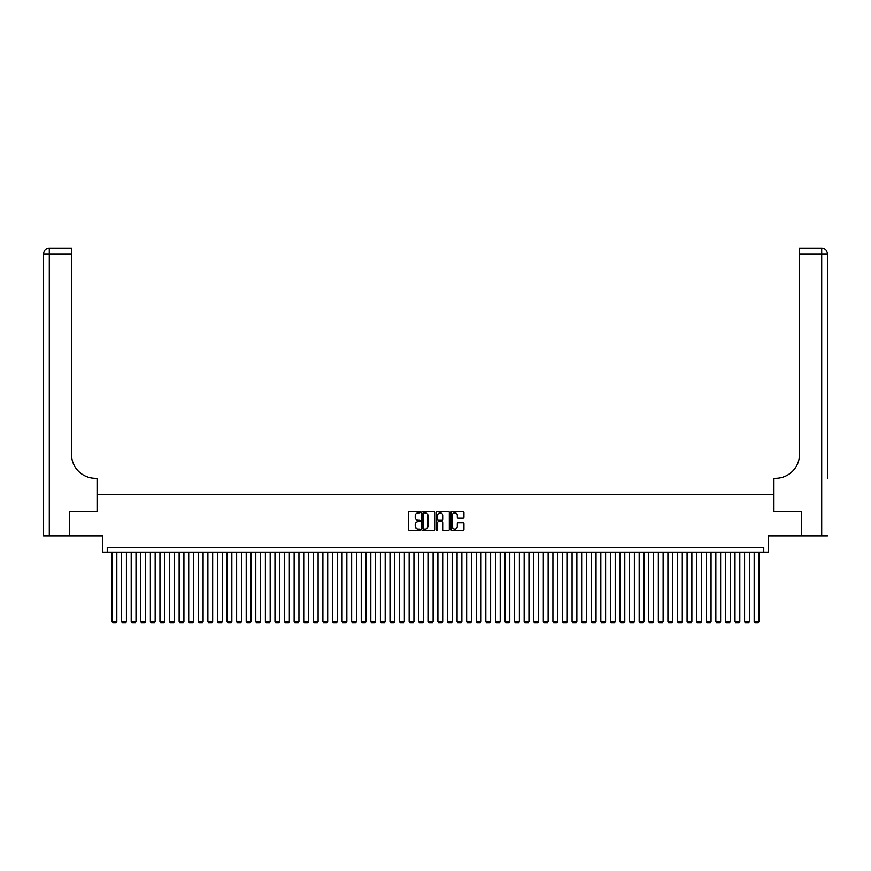 <?xml version="1.0" encoding="UTF-8"?>
<svg xmlns="http://www.w3.org/2000/svg" width="871" height="871" viewBox="0 0 871 871"><rect width="100%" height="100%" fill="white"/><g stroke="black" fill="none" stroke-linecap="round" stroke-linejoin="round"><path stroke-width="1.31" d="M420.17 512.192A0.653 0.653 0 0 0 419.506 511.538L409.512 511.538A0.936 0.936 0 0 0 408.575 512.475L408.575 529.416A0.936 0.936 0 0 0 409.512 530.352L419.506 530.352A0.653 0.653 0 0 0 420.17 529.688A0.653 0.653 0 0 0 419.506 529.035L418.211 529.035A3.016 3.016 0 0 1 415.206 526.03L415.206 524.614A3.016 3.016 0 0 1 418.211 521.598L419.506 521.598A0.653 0.653 0 0 0 420.17 520.945A0.653 0.653 0 0 0 419.506 520.281L418.211 520.281A3.016 3.016 0 0 1 415.206 517.276L415.206 515.861A3.016 3.016 0 0 1 418.211 512.856L419.506 512.856A0.653 0.653 0 0 0 420.17 512.192M462.991 518.169A0.936 0.936 0 0 0 463.938 517.232L463.938 512.475A0.936 0.936 0 0 0 462.991 511.538L451.897 511.538A0.936 0.936 0 0 0 450.949 512.475L450.949 529.416A0.936 0.936 0 0 0 451.897 530.352L462.991 530.352A0.936 0.936 0 0 0 463.938 529.416L463.938 523.667A0.936 0.936 0 0 0 462.991 522.731L458.244 522.731A0.936 0.936 0 0 0 457.297 523.667L457.297 526.52A2.515 2.515 0 0 1 454.782 529.035A2.515 2.515 0 0 1 452.267 526.52L452.267 515.371A2.515 2.515 0 0 1 454.782 512.856A2.515 2.515 0 0 1 457.297 515.371L457.297 517.232A0.936 0.936 0 0 0 458.244 518.169L462.991 518.169M763.758 552.094L768.56 552.094L768.56 535.796L801.385 535.796L801.385 511.843L773.829 511.843L773.829 494.586L97.171 494.586L97.171 511.843L69.615 511.843L69.615 535.796L102.44 535.796L102.44 552.094L763.758 552.094L763.758 547.304L107.242 547.304L107.242 552.094M434.673 512.475A0.936 0.936 0 0 0 433.736 511.538L422.631 511.538A0.936 0.936 0 0 0 421.695 512.475L421.695 529.416A0.936 0.936 0 0 0 422.631 530.352L433.736 530.352A0.936 0.936 0 0 0 434.673 529.416L434.673 512.475M437.264 511.538L448.369 511.538A0.936 0.936 0 0 1 449.305 512.475L449.305 529.416A0.936 0.936 0 0 1 448.369 530.352L443.611 530.352A0.936 0.936 0 0 1 442.675 529.416L442.675 522.546A0.936 0.936 0 0 0 441.728 521.598L438.581 521.598A0.936 0.936 0 0 0 437.645 522.546L437.645 529.688A0.653 0.653 0 0 1 436.981 530.352A0.653 0.653 0 0 1 436.327 529.688L436.327 512.475A0.936 0.936 0 0 1 437.264 511.538M423.665 512.856A0.653 0.653 0 0 0 423.012 513.509L423.012 528.381A0.653 0.653 0 0 0 423.665 529.035L425.037 529.035A3.016 3.016 0 0 0 428.042 526.03L428.042 515.861A3.016 3.016 0 0 0 425.037 512.856L423.665 512.856M442.675 515.414A2.515 2.515 0 0 0 440.16 512.899A2.515 2.515 0 0 0 437.645 515.414L437.645 519.345A0.936 0.936 0 0 0 438.581 520.281L441.728 520.281A0.936 0.936 0 0 0 442.675 519.345L442.675 515.414M116.823 552.094L116.823 621.48L112.032 621.48L112.032 552.094M116.823 621.48L116.104 622.732L112.751 622.732L112.032 621.48M69.332 511.843L97.073 511.843L97.073 478.299L95.451 478.299A23.963 23.963 0 0 1 71.487 454.335L71.487 254.016L49.299 254.016L49.299 535.796L69.332 535.796L69.332 511.843M49.299 535.796L43.55 535.796L43.55 254.016A5.749 5.749 0 0 1 49.299 248.268L71.487 248.268L71.487 254.016M43.55 478.299L43.55 254.016L49.299 254.016L49.299 248.268M95.451 478.299A23.963 23.963 0 0 1 71.487 454.335M827.45 535.796L801.668 535.796L801.668 511.843L773.927 511.843L773.927 478.299L775.549 478.299A23.963 23.963 0 0 0 799.513 454.335L799.513 248.268L821.701 248.268A5.749 5.749 0 0 1 827.45 254.016L827.45 478.299M775.549 478.299A23.963 23.963 0 0 0 799.513 454.335M821.701 535.796L821.701 254.016L827.45 254.016A5.749 5.749 0 0 0 821.701 248.268A5.749 5.749 0 0 1 827.45 254.016A5.749 5.749 0 0 0 821.701 248.268L821.701 254.016L799.513 254.016M126.404 552.094L126.404 621.48L121.613 621.48L121.613 552.094M126.404 621.48L125.685 622.732L122.332 622.732L121.613 621.48M135.996 552.094L135.996 621.48L131.194 621.48L131.194 552.094M135.996 621.48L135.277 622.732L131.913 622.732L131.194 621.48M145.577 552.094L145.577 621.48L140.786 621.48L140.786 552.094M145.577 621.48L144.858 622.732L141.505 622.732L140.786 621.48M155.158 552.094L155.158 621.48L150.367 621.48L150.367 552.094M155.158 621.48L154.439 622.732L151.086 622.732L150.367 621.48M164.739 552.094L164.739 621.48L159.948 621.48L159.948 552.094M164.739 621.48L164.02 622.732L160.667 622.732L159.948 621.48M174.331 552.094L174.331 621.48L169.54 621.48L169.54 552.094M174.331 621.48L173.612 622.732L170.259 622.732L169.54 621.48M183.912 552.094L183.912 621.48L179.121 621.48L179.121 552.094M183.912 621.48L183.193 622.732L179.84 622.732L179.121 621.48M193.493 552.094L193.493 621.48L188.702 621.48L188.702 552.094M193.493 621.48L192.774 622.732L189.421 622.732L188.702 621.48M203.085 552.094L203.085 621.48L198.283 621.48L198.283 552.094M203.085 621.48L202.366 622.732L199.013 622.732L198.283 621.48M212.666 552.094L212.666 621.48L207.875 621.48L207.875 552.094M212.666 621.48L211.947 622.732L208.594 622.732L207.875 621.48M222.247 552.094L222.247 621.48L217.456 621.48L217.456 552.094M222.247 621.48L221.528 622.732L218.175 622.732L217.456 621.48M231.838 552.094L231.838 621.48L227.037 621.48L227.037 552.094M231.838 621.48L231.12 622.732L227.756 622.732L227.037 621.48M241.419 552.094L241.419 621.48L236.629 621.48L236.629 552.094M241.419 621.48L240.701 622.732L237.348 622.732L236.629 621.48M251 552.094L251 621.48L246.21 621.48L246.21 552.094M251 621.48L250.282 622.732L246.929 622.732L246.21 621.48M260.581 552.094L260.581 621.48L255.791 621.48L255.791 552.094M260.581 621.48L259.863 622.732L256.51 622.732L255.791 621.48M270.173 552.094L270.173 621.48L265.383 621.48L265.383 552.094M270.173 621.48L269.455 622.732L266.101 622.732L265.383 621.48M279.754 552.094L279.754 621.48L274.964 621.48L274.964 552.094M279.754 621.48L279.036 622.732L275.682 622.732L274.964 621.48M289.335 552.094L289.335 621.48L284.545 621.48L284.545 552.094M289.335 621.48L288.617 622.732L285.263 622.732L284.545 621.48M298.927 552.094L298.927 621.48L294.137 621.48L294.137 552.094M298.927 621.48L298.209 622.732L294.855 622.732L294.137 621.48M308.508 552.094L308.508 621.48L303.718 621.48L303.718 552.094M308.508 621.48L307.79 622.732L304.436 622.732L303.718 621.48M318.089 552.094L318.089 621.48L313.299 621.48L313.299 552.094M318.089 621.48L317.371 622.732L314.017 622.732L313.299 621.48M327.681 552.094L327.681 621.48L322.88 621.48L322.88 552.094M327.681 621.48L326.963 622.732L323.598 622.732L322.88 621.48M337.262 552.094L337.262 621.48L332.472 621.48L332.472 552.094M337.262 621.48L336.544 622.732L333.19 622.732L332.472 621.48M346.843 552.094L346.843 621.48L342.053 621.48L342.053 552.094M346.843 621.48L346.125 622.732L342.771 622.732L342.053 621.48M356.424 552.094L356.424 621.48L351.634 621.48L351.634 552.094M356.424 621.48L355.706 622.732L352.352 622.732L351.634 621.48M366.016 552.094L366.016 621.48L361.225 621.48L361.225 552.094M366.016 621.48L365.297 622.732L361.944 622.732L361.225 621.48M375.597 552.094L375.597 621.48L370.806 621.48L370.806 552.094M375.597 621.48L374.878 622.732L371.525 622.732L370.806 621.48M385.178 552.094L385.178 621.48L380.387 621.48L380.387 552.094M385.178 621.48L384.459 622.732L381.106 622.732L380.387 621.48M394.77 552.094L394.77 621.48L389.979 621.48L389.979 552.094M394.77 621.48L394.051 622.732L390.698 622.732L389.979 621.48M404.351 552.094L404.351 621.48L399.56 621.48L399.56 552.094M404.351 621.48L403.632 622.732L400.279 622.732L399.56 621.48M413.932 552.094L413.932 621.48L409.141 621.48L409.141 552.094M413.932 621.48L413.213 622.732L409.86 622.732L409.141 621.48M423.524 552.094L423.524 621.48L418.722 621.48L418.722 552.094M423.524 621.48L422.805 622.732L419.441 622.732L418.722 621.48M433.105 552.094L433.105 621.48L428.314 621.48L428.314 552.094M433.105 621.48L432.386 622.732L429.033 622.732L428.314 621.48M442.686 552.094L442.686 621.48L437.895 621.48L437.895 552.094M442.686 621.48L441.967 622.732L438.614 622.732L437.895 621.48M452.278 552.094L452.278 621.48L447.476 621.48L447.476 552.094M452.278 621.48L451.559 622.732L448.195 622.732L447.476 621.48M461.859 552.094L461.859 621.48L457.068 621.48L457.068 552.094M461.859 621.48L461.14 622.732L457.787 622.732L457.068 621.48M471.44 552.094L471.44 621.48L466.649 621.48L466.649 552.094M471.44 621.48L470.721 622.732L467.368 622.732L466.649 621.48M481.021 552.094L481.021 621.48L476.23 621.48L476.23 552.094M481.021 621.48L480.302 622.732L476.949 622.732L476.23 621.48M490.613 552.094L490.613 621.48L485.822 621.48L485.822 552.094M490.613 621.48L489.894 622.732L486.541 622.732L485.822 621.48M500.194 552.094L500.194 621.48L495.403 621.48L495.403 552.094M500.194 621.48L499.475 622.732L496.122 622.732L495.403 621.48M509.775 552.094L509.775 621.48L504.984 621.48L504.984 552.094M509.775 621.48L509.056 622.732L505.703 622.732L504.984 621.48M519.366 552.094L519.366 621.48L514.576 621.48L514.576 552.094M519.366 621.48L518.648 622.732L515.294 622.732L514.576 621.48M528.947 552.094L528.947 621.48L524.157 621.48L524.157 552.094M528.947 621.48L528.229 622.732L524.875 622.732L524.157 621.48M538.528 552.094L538.528 621.48L533.738 621.48L533.738 552.094M538.528 621.48L537.81 622.732L534.456 622.732L533.738 621.48M548.12 552.094L548.12 621.48L543.319 621.48L543.319 552.094M548.12 621.48L547.402 622.732L544.037 622.732L543.319 621.48M557.701 552.094L557.701 621.48L552.911 621.48L552.911 552.094M557.701 621.48L556.983 622.732L553.629 622.732L552.911 621.48M567.282 552.094L567.282 621.48L562.492 621.48L562.492 552.094M567.282 621.48L566.564 622.732L563.21 622.732L562.492 621.48M576.863 552.094L576.863 621.48L572.073 621.48L572.073 552.094M576.863 621.48L576.145 622.732L572.791 622.732L572.073 621.48M586.455 552.094L586.455 621.48L581.665 621.48L581.665 552.094M586.455 621.48L585.737 622.732L582.383 622.732L581.665 621.48M596.036 552.094L596.036 621.48L591.246 621.48L591.246 552.094M596.036 621.48L595.318 622.732L591.964 622.732L591.246 621.48M605.617 552.094L605.617 621.48L600.827 621.48L600.827 552.094M605.617 621.48L604.899 622.732L601.545 622.732L600.827 621.48M615.209 552.094L615.209 621.48L610.419 621.48L610.419 552.094M615.209 621.48L614.49 622.732L611.137 622.732L610.419 621.48M624.79 552.094L624.79 621.48L620 621.48L620 552.094M624.79 621.48L624.072 622.732L620.718 622.732L620 621.48M634.371 552.094L634.371 621.48L629.581 621.48L629.581 552.094M634.371 621.48L633.653 622.732L630.299 622.732L629.581 621.48M643.963 552.094L643.963 621.48L639.162 621.48L639.162 552.094M643.963 621.48L643.244 622.732L639.88 622.732L639.162 621.48M653.544 552.094L653.544 621.48L648.753 621.48L648.753 552.094M653.544 621.48L652.825 622.732L649.472 622.732L648.753 621.48M663.125 552.094L663.125 621.48L658.334 621.48L658.334 552.094M663.125 621.48L662.406 622.732L659.053 622.732L658.334 621.48M672.717 552.094L672.717 621.48L667.915 621.48L667.915 552.094M672.717 621.48L671.987 622.732L668.634 622.732L667.915 621.48M682.298 552.094L682.298 621.48L677.507 621.48L677.507 552.094M682.298 621.48L681.579 622.732L678.226 622.732L677.507 621.48M691.879 552.094L691.879 621.48L687.088 621.48L687.088 552.094M691.879 621.48L691.16 622.732L687.807 622.732L687.088 621.48M701.46 552.094L701.46 621.48L696.669 621.48L696.669 552.094M701.46 621.48L700.741 622.732L697.388 622.732L696.669 621.48M711.052 552.094L711.052 621.48L706.261 621.48L706.261 552.094M711.052 621.48L710.333 622.732L706.98 622.732L706.261 621.48M720.633 552.094L720.633 621.48L715.842 621.48L715.842 552.094M720.633 621.48L719.914 622.732L716.561 622.732L715.842 621.48M730.214 552.094L730.214 621.48L725.423 621.48L725.423 552.094M730.214 621.48L729.495 622.732L726.142 622.732L725.423 621.48M739.806 552.094L739.806 621.48L735.004 621.48L735.004 552.094M739.806 621.48L739.087 622.732L735.723 622.732L735.004 621.48M749.387 552.094L749.387 621.48L744.596 621.48L744.596 552.094M749.387 621.48L748.668 622.732L745.315 622.732L744.596 621.48M758.968 552.094L758.968 621.48L754.177 621.48L754.177 552.094M758.968 621.48L758.249 622.732L754.896 622.732L754.177 621.48"/></g></svg>
